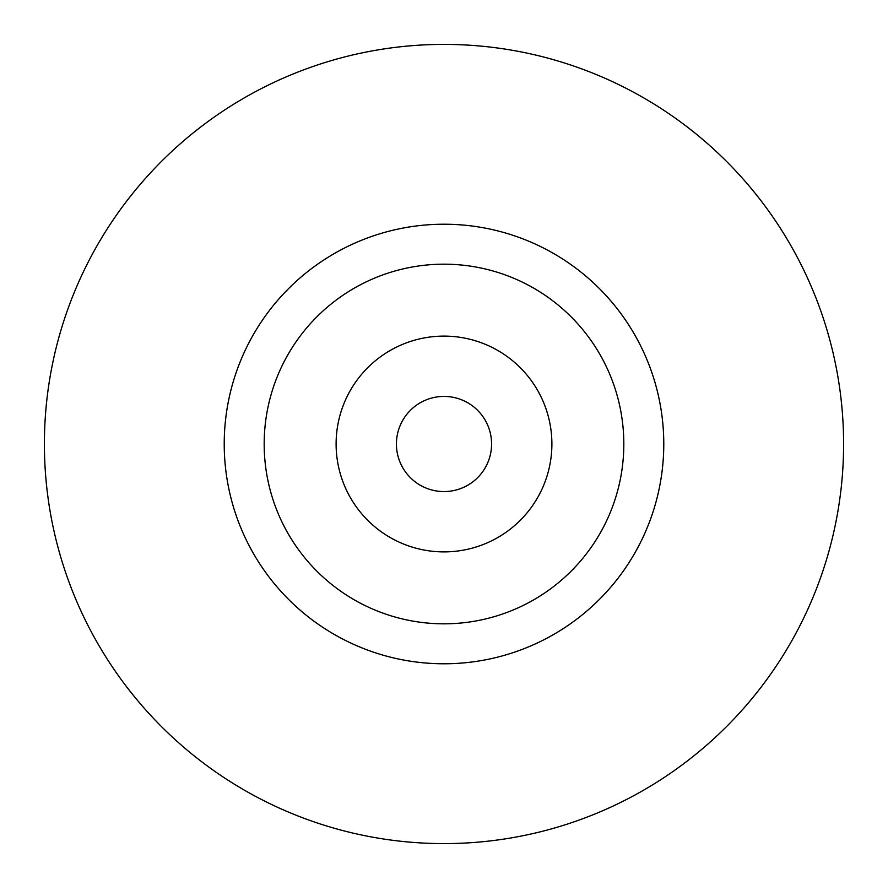 <?xml version="1.0" encoding="UTF-8"?>
<svg xmlns="http://www.w3.org/2000/svg" width="888" height="888" viewBox="0 0 888 888"><rect width="100%" height="100%" fill="white"/><g stroke="black" fill="none" stroke-linecap="round" stroke-linejoin="round"><path stroke-width="1.33" d="M396.425 444A47.575 47.575 0 0 0 444 491.575A47.575 47.575 0 0 0 491.575 444A47.575 47.575 0 0 0 444 396.425A47.575 47.575 0 0 0 396.425 444M44.4 444A399.6 399.6 0 0 1 444 44.4A399.6 399.6 0 0 1 843.6 444A399.6 399.6 0 0 1 444 843.6A399.6 399.6 0 0 1 44.4 444M264.18 444A179.82 179.82 0 0 1 444 264.18A179.82 179.82 0 0 1 623.82 444A179.82 179.82 0 0 1 444 623.82A179.82 179.82 0 0 1 264.18 444M336.108 444A107.892 107.892 0 0 1 444 336.108A107.892 107.892 0 0 1 551.892 444A107.892 107.892 0 0 1 444 551.892A107.892 107.892 0 0 1 336.108 444M663.78 444A219.78 219.78 0 0 1 444 663.78A219.78 219.78 0 0 1 224.22 444A219.78 219.78 0 0 1 444 224.22A219.78 219.78 0 0 1 663.78 444"/></g></svg>
